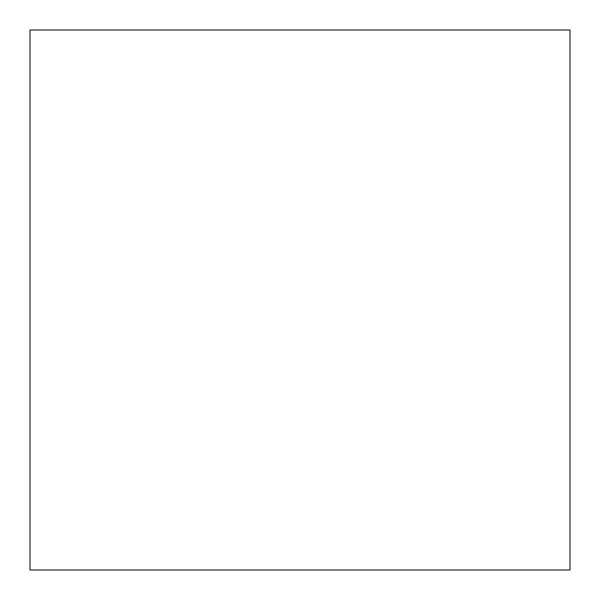 <?xml version="1.0" encoding="UTF-8"?>
<svg xmlns="http://www.w3.org/2000/svg" width="600" height="600" viewBox="0 0 600 600"><rect width="100%" height="100%" fill="white"/><g stroke="black" fill="none" stroke-linecap="round" stroke-linejoin="round"><path stroke-width="0.9" d="M570 570L570 30L30 30L30 570L570 570"/></g></svg>

